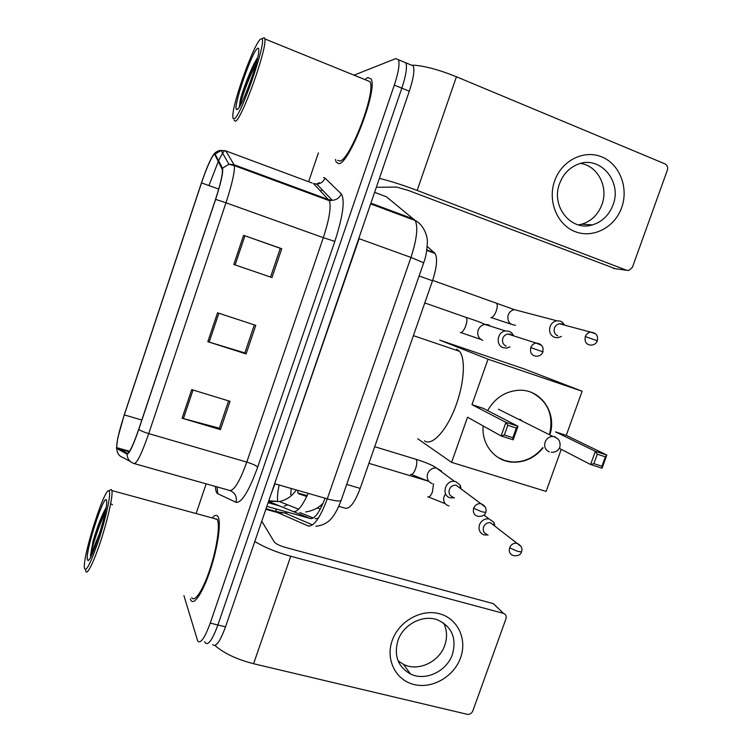 <?xml version="1.0" encoding="UTF-8"?>
<svg xmlns="http://www.w3.org/2000/svg" width="752" height="752" viewBox="0 0 752 752"><rect width="100%" height="100%" fill="white"/><g stroke="black" fill="none" stroke-linecap="round" stroke-linejoin="round"><path stroke-width="1.13" d="M306.75 496.536L298.817 493.801L297.914 493.002L297.632 490.332M427.249 246.477L435.107 253.462C437.673 258.425 436.809 267.533 432.503 280.778L360.189 488.386C355.01 502.092 350.141 508.728 345.563 508.296L338.795 506.359M302.219 494.976L302.144 494.214M212.684 644.605C215.758 647.622 220.035 641.7 225.515 626.848L409.304 91.227C413.431 78.716 414.747 70.265 413.252 65.894L403.063 61.655M204.704 641.635L205.211 642.819C208.191 645.818 212.412 639.867 217.892 624.978L401.831 88.172C405.958 75.632 407.311 67.182 405.883 62.83C407.311 67.182 405.958 75.632 401.831 88.172L217.892 624.978C212.412 639.867 208.191 645.818 205.211 642.819M311.732 193.424L311.497 194.11M321.518 505.88L320.587 505.551M320.296 505.927L321.969 505.739M190.341 598.893L190.923 600.256C194.025 605.98 203.087 592.181 210.41 569.743C217.779 547.381 221.257 522.941 218.212 517.038L218.061 516.746C216.755 514.565 214.799 514.96 212.196 517.949C214.799 514.96 216.755 514.565 218.061 516.746L218.212 517.038C221.257 522.941 217.779 547.381 210.41 569.743C203.087 592.181 194.025 605.98 190.923 600.256L190.341 598.893M338.532 163.645C348.665 165.628 378.002 90.231 371.159 79.045L367.869 77.475L365.049 79.411L367.869 77.475L371.159 79.045C378.002 90.231 348.665 165.628 338.532 163.645L336.106 161.971L338.532 163.645M116.71 447.666L116.71 447.647C116.485 442.232 119.013 431.319 124.306 414.897L201.527 182.905C206.922 166.549 213.737 152.017 214.865 154.79L222.404 169.651C222.724 174.379 220.43 184.287 215.523 199.374L138.744 429.232C133.283 445.043 129.466 453.08 127.285 453.334L116.71 447.666M116.485 448.352L127.041 454.095C129.278 453.841 133.198 445.607 138.8 429.392L215.627 199.374C221.116 182.388 223.4 171.992 222.479 168.213L215.119 154.085C214.696 153.352 213.822 154.047 212.506 156.181C209.291 161.708 205.597 170.619 201.442 182.905L124.268 414.766L117.669 438.341L116.485 448.352M335.458 159.443L336.106 161.971L335.458 159.443M318.387 152.938L308.621 181.721M206.17 483.846L196.103 513.55M183.92 595.631L197.72 641.024C200.596 644.003 204.77 638.034 210.24 623.107L394.321 85.108C398.457 72.54 399.848 64.089 398.485 59.756L395.862 58.562L354.314 75.05M191.713 389.611L230.046 401.324L220.449 429.627L182.087 418.225L191.713 389.611M243.601 235.329L281.746 248.724L271.98 277.544L233.806 264.469L243.601 235.329L244.926 235.79L235.122 264.92L233.806 264.469M217.544 312.813L255.783 325.362L246.101 353.929L207.825 341.69L217.544 312.813M246.101 353.929L244.879 352.838M254.345 324.892L244.851 352.923L207.825 341.69M281.746 248.724L280.28 248.339M271.98 277.544L235.122 264.92M270.579 276.98L280.28 248.32L244.926 235.79M220.449 429.627L219.405 428.048M228.608 400.882L219.349 428.198L182.087 418.225M460.581 657.756C454.001 676.518 432.428 689.086 414.155 684.555C395.796 680.306 385.315 659.645 392.224 640.488C398.851 621.274 421.148 608.716 439.356 613.707C457.658 618.417 467.424 639.059 460.581 657.756M397.93 640.582C393.757 655.659 397.921 666.78 410.404 673.952C425.294 681.547 446.838 671.395 452.431 654.362C456.84 638.072 451.886 626.585 437.57 619.892C422.915 614.234 403.241 624.404 397.93 640.582M443.558 622.957C447.055 629.903 447.459 637.339 444.78 645.263C439.29 661.976 418.15 671.893 403.523 664.401L398.09 660.867M214.997 645.47C223.776 653.262 236.645 659.344 253.593 663.725L467.124 714.287C469.727 714.626 471.626 713.507 472.82 710.95L505.955 618.821C506.66 616.179 505.852 614.365 503.539 613.388L493.237 603.612L285.14 547.324C279.518 545.661 275.909 543.884 274.311 542.004L261.752 521.221M254.796 541.496C264.384 547.324 276.36 552.25 290.733 556.254L503.408 613.35M493.237 603.612L495.812 606.074M109.538 492.109L108.88 490.802C104.725 487.663 84.252 550.68 84.327 566.35L84.346 567.657C85.587 573.118 90.174 564.508 98.127 541.825C105.158 520.835 110.497 497.279 109.538 492.109M85.606 569.866L85.766 571.05C86.818 576.088 93.765 562.336 100.806 540.726C107.865 519.19 112.96 496.066 111.963 490.849L111.249 489.496L109.839 490.276M191.741 597.586C194.655 602.954 203.134 590.029 209.996 569.038C216.896 548.123 220.176 525.206 217.337 519.613L213.944 518.429M206.424 580.76L205.08 582.227M87.26 558.905L87.852 560.428C90.86 563.239 106.859 513.983 106.662 502.533L106.596 500.935C105.506 489.74 86.057 548.105 87.26 558.905M106.088 507.647C101.717 515.336 97.393 526.428 93.126 540.923L90.4 556.019L99.988 532.256M90.4 556.019C91.528 548.669 98.775 525.404 105.158 512.601M111.136 503.99L112.546 504.752M93.126 540.923C97.111 528.036 101.37 517.291 105.919 508.672M424.466 440.879C431.704 446.218 445.673 431.864 454.875 408.355C464.153 384.921 466.033 358.695 459.453 351.297L456.661 349.201M487.634 410.601C494.807 398.146 505.081 391.378 518.457 390.288C540.669 388.671 557.326 412.857 549.834 434.919M582.133 391.228L488.029 359.202L439.751 340.139L524.605 369.082L582.133 391.228L566.265 435.38L606.817 455.035L602.051 468.195L590.593 464.539L559.291 448.333M561.246 449.348L546.121 491.423L451.595 462.367L417.783 438.801M566.265 435.38L555.549 431.883L595.368 451.322L606.817 455.035L605.341 456.812L601.929 466.231L602.051 468.195M543.104 447.825C534.822 457.846 524.605 462.63 512.441 462.17C495.117 461.314 481.346 444.535 483.151 425.933M488.029 359.202L471.974 404.661L483.226 408.327L517.996 426.271L513.174 439.807L501.095 435.944L505.927 422.361L471.974 404.661M507.807 425.294L516.286 428.038L517.996 426.271L505.927 422.361L507.807 425.294L504.357 435.004L501.095 435.944L467.537 417.219L451.595 462.367M601.929 466.231L593.883 463.655L590.593 464.539L595.368 451.322L597.295 454.208L593.883 463.655M605.341 456.812L597.295 454.208M504.357 435.004L512.836 437.72L516.286 428.038M513.174 439.807L512.836 437.72M532.049 392.694C548.105 401.483 553.904 415.499 549.449 434.731M542.728 447.628C534.456 457.639 524.238 462.414 512.084 461.954L504.959 460.609L498.275 457.611M519.886 419.221L519.726 419.86M522.847 421.421L519.726 419.165M494.938 526.193L493.932 522.339L488.903 518.852C484.523 518.523 481.383 520.506 479.475 524.811C478.206 529.765 479.767 533.14 484.128 534.935L488.076 534.992M494.28 525.686L490.417 522.696C487.23 522.443 484.946 523.881 483.555 527.011C482.634 530.602 483.762 533.055 486.929 534.352M564.667 325.174L562.27 322.147L560.381 321.132L556.847 320.784C553.622 321.405 551.366 323.351 550.06 326.612C548.753 331.717 550.267 335.298 554.581 337.385L557.899 337.733L561.387 336.426M561.97 324.027L559.432 323.774C557.082 324.215 555.437 325.635 554.487 328.013C553.538 331.707 554.628 334.311 557.758 335.815M563.455 324.855L562.27 322.147M461.183 488.997L460.262 485.284L455.881 481.675L454.499 481.393C445.109 479.945 441.01 495.559 450.175 497.805L454.481 497.833M460.374 488.386L456.003 485.134C452.892 485.031 450.674 486.488 449.358 489.524C448.436 493.171 449.602 495.681 452.845 497.034M513.748 335.881L511.614 332.76L509.104 331.275L505.513 330.936C497.166 331.698 495.361 345.431 503.295 347.697L506.632 348.054L509.988 346.879M510.467 334.255L507.891 334.001C505.485 334.452 503.793 335.881 502.834 338.287C501.894 342.028 503.032 344.651 506.246 346.164M512.432 335.458L511.614 332.76M621.669 207.608C614.722 227.414 593.14 238.713 575.224 231.663C557.213 224.904 547.371 201.057 554.656 180.856C561.669 160.543 583.984 149.347 601.816 156.905C619.751 164.171 628.869 187.915 621.669 207.608M559.573 183.61C550.605 206.386 571.294 231.851 592.454 224.886C602.192 221.849 609.045 215.194 613.012 204.929C622.468 181.599 600.049 155.025 577.978 164.265C569.283 167.724 563.145 174.173 559.573 183.61M580.516 163.457C597.718 165.628 608.697 187.116 601.92 204.647C598.028 214.705 591.307 221.229 581.747 224.199L578.363 224.904M379.403 178.374C390.326 181.044 402.912 185.067 417.153 190.425L626.726 270.288L628.926 270.457L632.423 267.28L667.353 170.159C668.114 167.273 667.325 165.177 664.984 163.87L456.436 76.76L417.153 190.425M412.782 65.123C424.231 65.791 438.783 69.673 456.436 76.76M615.136 268.661L408.298 190.435L396.52 187.06L376.338 187.295M260.634 39.095C254.27 43.024 233.233 100.994 232.847 115.253C232.688 117.951 233.092 119.117 234.069 118.741C240.217 118.581 267.646 39.612 261.734 38.831L260.634 39.095M234.041 120.094L235.273 121.269C241.054 121.504 267.505 48.109 264.807 38.916L264.234 37.685L262.504 38.484M337.723 160.308L339.443 160.966C349.003 162.667 376.414 92.12 370.003 81.658L264.807 38.916M237.153 109.51C241.072 109.256 258.406 62.557 258.763 51.014C258.923 48.579 258.509 47.696 257.532 48.391C251.788 51.691 232.368 108.57 236.617 109.529L237.153 109.51M257.663 57.584C252.334 65.217 243.639 87.307 240.386 99.396L239.362 106.662M239.879 106.088C240.819 99.875 249.138 76.713 256.178 63.544M240.386 99.396C243.451 88.839 251.488 68.629 257.306 59.117M268.558 501.396L293.101 511.51C297.172 512.526 302.201 506.481 308.198 493.368M293.769 511.689L293.101 511.51M296.279 489.947C292.152 496.123 286.521 499.995 279.396 501.546L268.586 501.302M346.681 484.438L360.189 488.386M419.108 275.993L432.503 280.778M426.873 249.946L434.468 252.719M378.124 205.851L377.579 206.49M275.486 508.784L276.548 511.52L277.789 512.638L265.851 509.301M287.772 512.234L284.829 513.005L277.789 512.638L308.094 525.921C313.772 526.851 320.173 517.818 327.289 498.839L410.949 257.428C416.805 239.446 418.225 227.132 415.217 220.505L386.415 196.78L374.609 192.333M225.515 626.848L210.24 623.107M409.304 91.227L394.321 85.108M341.286 499.967L341.107 500.484C339.631 501.518 335.025 500.973 327.289 498.839L275.006 483.837L271.124 493.914M414.183 219.293L370.896 203.162M423.686 262.796L410.949 257.428L359.127 238.694L274.621 483.733M362.426 227.847L358.751 238.553M309.091 526.174L308.094 525.921M293.421 511.595L310.256 518.532C314.599 519.228 319.534 512.45 325.071 498.209M310.952 518.701L266.847 506.369M279.443 505.88L268.116 502.693M279.152 485.031C277.789 491.394 277.262 496.611 277.554 500.682M320.296 509.066L317.222 507.929M290.761 494.722L291.203 488.49M287.649 504.818L284.143 506.171M320.361 190.811L322.495 190.106M124.306 414.897L141.818 420.039M215.119 154.085L221.06 150.428L225.797 150.898L312.212 183.056M305.002 190.942L304.626 191.572M130.331 461.502L123.403 457.761C119.248 456.314 117.068 453.409 116.861 449.038M215.627 199.374L225.976 202.796L148.727 433.603C143.999 432.174 140.69 430.774 138.8 429.392M222.479 168.213L228.928 164.246L234.06 164.735L234.361 165.647C234.897 171.569 232.095 183.949 225.976 202.796L323.322 237.67C329.282 219.321 331.312 207.007 329.404 200.718L313.481 183.526L316.724 184.08C320.662 183.798 323.445 181.815 325.052 178.13L341.286 193.866C345.168 200.023 343.015 215.871 334.837 241.401L257.701 467.086C248.893 491.272 241.665 503.022 236.025 502.336L217.76 493.707C216.36 492.983 215.598 490.567 215.476 486.469M134.401 463.636L229.727 490.483C234.126 490.812 239.813 481.346 246.778 462.095L148.727 433.603C141.837 453.437 136.967 463.429 134.129 463.552C129.626 461.991 127.267 458.842 127.041 454.095M218.606 160.787C222.31 152.919 224.707 149.629 225.797 150.898L234.06 164.735L328.765 199.712L332.262 200.295C336.529 199.985 339.528 197.842 341.286 193.866M208.962 185.584L218.306 161.436M323.557 177.566L325.052 178.13M257.701 467.086C256.159 465.535 252.512 463.871 246.778 462.095L323.322 237.67L334.837 241.401M236.025 502.336C237.162 496.734 235.188 492.823 230.093 490.595M217.76 493.707L217.112 486.929M307.248 191.769L306.741 192.362M201.527 182.905L218.719 189.109M117.086 448.333L129.231 451.792M218.86 313.255L209.15 342.104M193.038 390.015L183.422 418.601M290.733 556.254L253.593 663.725M549.402 451.905C545.322 450.091 543.903 446.81 545.125 442.054C546.619 438.501 549.157 436.602 552.739 436.376L554.863 436.705L558.51 439.6M520.986 546.431L516.878 543.188C521.239 545.482 522.781 548.387 521.512 551.883L517.827 551.423L509.621 547.804C508.625 551.893 509.978 554.515 513.672 555.672C518.1 556.095 520.713 554.826 521.512 551.883L521.568 551.714M427.662 496.818C429.148 497.58 430.736 495.972 432.419 491.996L433.519 483.893M445.391 494.026L443.887 496.922C443.022 501.603 444.723 504.601 448.991 505.946M490.417 522.696L516.878 543.188C513.522 542.944 511.097 544.476 509.621 547.804M595.434 333.813L590.555 332.093C598.113 333.042 597.784 337.469 597.351 340.759L585.319 336.595C584.332 341.972 586.325 344.82 591.298 345.14C594.381 344.811 596.392 343.344 597.351 340.759L597.342 340.788M490.83 317.588C492.579 317.692 494.327 315.652 496.076 311.478C497.439 307.559 497.617 304.814 496.621 303.244L495.502 302.849M519.557 310.999L514.424 309.655C511.454 310.209 509.367 311.986 508.183 314.975L508.032 315.445C507.243 321.602 509.724 324.855 515.487 325.184M559.432 323.774L590.555 332.093C588.083 332.563 586.334 334.067 585.319 336.595M485.36 507.149L480.707 503.577C485.153 505.523 486.845 508.465 485.773 512.385L481.853 511.783L473.657 508.258C472.66 512.61 474.183 515.327 478.206 516.398C482.389 516.568 484.908 515.223 485.773 512.385L485.82 512.234M410.536 474.38C412.049 475.104 413.685 473.356 415.442 469.126C417.003 464.492 417.219 461.23 416.082 459.322L414.935 458.974M441.49 471.043L436.357 467.96C432.015 467.857 429.054 469.934 427.465 474.202C426.553 478.817 428.151 481.966 432.25 483.63M456.003 485.134L480.707 503.577C477.407 503.483 475.057 505.043 473.657 508.258M530.762 347.631C529.784 353.036 531.843 355.912 536.909 356.251C540.011 355.912 542.023 354.446 542.963 351.851L530.762 347.631C531.786 345.065 533.572 343.542 536.12 343.062L507.891 334.001M460.309 332.591C462.029 332.751 463.796 330.636 465.62 326.255C467.058 322.082 467.283 319.158 466.306 317.485L465.14 317.071M490.83 326.302L488.264 324.732L484.824 324.403C481.459 325.052 479.193 327.092 478.037 330.523C477.106 335.242 478.667 338.532 482.746 340.393M541.562 345.347L536.12 343.062C539.616 343.344 541.901 344.924 542.972 347.791L542.963 351.851M613.444 268.417L626.726 270.288M323.059 503.295C318.538 507.995 312.729 510.881 305.632 511.952M298.647 509.179L279.396 501.546L268.774 500.776M297.914 493.002L307.164 495.653M426.798 250.425L435.107 253.462M312.55 524.896L284.829 513.005L276.651 511.67L266.048 508.709M315.831 526.306C326.556 524.746 333.371 520.628 341.107 500.484L423.733 262.664C425.829 257.438 427.033 250.548 427.343 241.984C427.709 236.231 423.498 224.491 415.217 220.505L370.642 203.905M275.429 504.225L268.276 502.214M315.079 518.73L318.312 518.203M313.293 518.006L299.71 512.488M116.71 447.647L129.551 451.303M319.168 182.67L316.724 184.08L332.262 200.295L329.404 200.718L234.361 165.647L228.928 164.246L221.06 150.428C217.939 150.503 215.307 152.083 213.183 155.156M398.485 59.756L405.883 62.83M317.936 195.708L317.579 196.357M410.404 673.952L403.523 664.401M493.359 603.64L503.539 613.388M108.88 490.802L111.249 489.496M217.178 519.303L111.916 490.567M88.858 559.855L87.852 560.428M459.453 351.297L413.393 335.646M551.338 452.225C555.427 452.507 558.266 450.805 559.836 447.13C560.898 441.424 558.529 437.833 552.739 436.376L498.454 409.22M445.137 503.643L428.64 497.044M483.959 515.054L488.903 518.852M368.922 463.326L428.471 481.195M494.036 525.216L493.932 522.339M511.04 324.178L491.376 317.617M432.644 280.393L514.424 309.655L556.847 320.784M428.837 481.374L411.513 474.578M374.712 446.697L416.082 459.322C426.008 462.433 432.767 465.319 436.357 467.96L454.499 481.393M460.158 487.945L460.262 485.284M480.895 339.434L460.948 332.619M424.786 302.943L466.306 317.485C475.969 320.578 482.145 322.89 484.824 324.403L505.513 330.936M592.454 224.886L581.747 224.199M237.867 108.946L236.617 109.529M261.734 38.831L264.234 37.685"/></g></svg>
